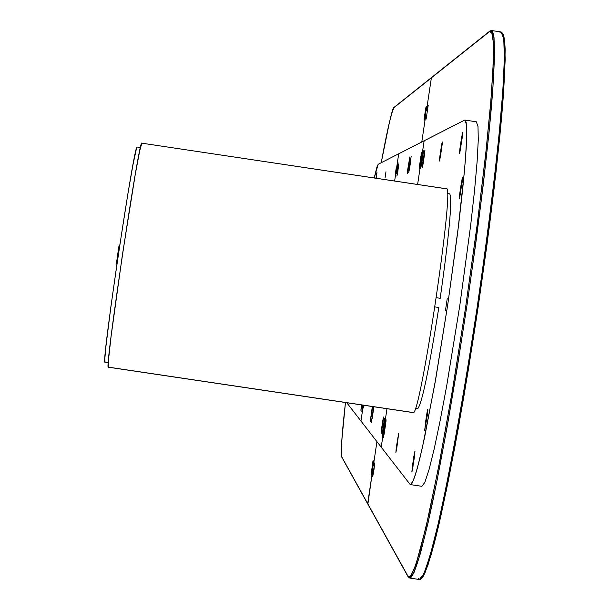 <?xml version="1.0" encoding="UTF-8"?>
<svg xmlns="http://www.w3.org/2000/svg" width="610" height="610" viewBox="0 0 610 610"><rect width="100%" height="100%" fill="white"/><g stroke="black" fill="none" stroke-linecap="round" stroke-linejoin="round"><path stroke-width="0.91" d="M373 464.797L372.054 471.316L373 464.797M371.116 474.511L373.167 460.695L372.878 464.622L373.396 465.384L372.878 464.622L373.183 460.702L372.862 461.656L371.116 474.511M373.838 470.729L372.695 470.554L373.106 472.178L371.879 471.286L372.39 472.071L367.677 503.593L341.844 457.065C340.281 458.27 341.486 440.084 345.466 402.524C341.813 434.495 340.609 452.742 341.859 457.286M372.092 471.316L373.023 464.835L372.092 471.316M426.131 109.891L425.124 116.434L426.131 109.891M394.235 107.238C391.65 111.073 387.312 129.572 381.219 162.733C388.715 123.792 393.015 105.377 394.136 107.49L431.377 77.851L426.657 109.403L425.955 109.861L425.963 107.108L424.163 118.447L424.11 120.315L424.957 116.54L425.65 116.098L424.957 116.54L424.103 120.315L426.184 106.491L425.955 109.861L427.366 109.51L426.527 110.799L427.671 110.974M425.162 116.411L426.169 109.899L425.162 116.411M425.772 115.839L426.489 115.389L425.772 115.839M426.626 109.968L426.527 110.799L426.626 109.968M426.489 115.389L427.023 115.054L426.489 115.389M373.45 465.521L373.983 466.307L373.45 465.521M372.695 470.554L372.55 471.385L372.695 470.554M374.006 466.162L374.38 466.894L374.006 466.162M381.219 162.733L389.31 122.854L392.161 111.996L394.136 107.49L489.38 31.682L491.751 32.65L493.261 41.869L493.254 63.036L490.951 99.941L485.621 154.925L476.936 226.623L465.438 308.477L452.49 389.927L439.863 460.527L428.975 513.955L420.481 549.16L414.396 568.665L410.362 576.381L407.892 576.046L341.844 457.065L341.325 451.896L341.813 440.405L345.466 402.524M342.012 457.561L367.685 503.868M425.65 116.098L421.777 142L425.65 116.098L426.352 115.664L425.65 116.098M499.979 32.345L501.123 31.964C504.249 32.856 506.064 50.035 501.489 108.389C497.127 158.791 489.06 224.823 477.287 306.502C461.183 413.389 443.996 502.198 433.672 542.412C426.527 568.383 421.762 580.743 419.383 579.5L409.783 578.074C412.939 578.128 419.657 561.696 432.345 503.38C442.921 452.887 454.48 386.748 467.024 304.969C478.812 223.29 486.948 157.266 491.431 106.88C496.166 48.548 494.519 31.392 491.523 30.523L489.929 30.973L491.523 30.523L494.031 37.431L494.504 57.188L492.827 89.327L489.014 132.652L483.204 185.181L475.655 244.252L466.764 306.677L457.035 368.974L447 427.686L437.217 479.635L428.212 522.198L420.42 553.43L414.198 572.195L409.783 578.074L408.151 576.831L367.876 504.211L372.39 472.071L372.908 472.864L372.672 476.776L373.915 470.264L374.723 463.097L373.915 466.147L374.456 466.231L373.396 465.384L376.942 441.655L373.396 465.384L373.915 466.147L374.685 462.883L372.634 476.837L372.908 472.864L373.488 472.948M428.22 105.118L426.131 119.08L428.235 105.111M427.93 109.03L426.657 109.403L431.377 77.851L489.38 31.682L491.004 31.552L492.239 34.084L493.063 39.299L493.459 47.199L492.911 70.928L490.562 104.638L486.46 147.162L477.333 223.626L465.438 308.477L451.987 392.893L438.407 468.114L426.07 526.781L416.119 563.853L411.224 575.314L409.356 577.007L407.892 576.046L408.143 576.824M373.511 472.796L373.228 471.362L373.64 471.995M427.808 109.96L427.244 110.334L427.915 109.152M421.03 578.638C423.637 578.356 428.548 564.677 435.753 537.601C446.101 496.159 462.716 409.44 478.187 306.754C489.517 228.277 497.417 164.037 501.885 114.017C506.674 55.518 505.309 35.959 502.449 33.268L503.768 35.815L504.668 41.045L505.141 48.96L504.745 72.704M419.383 579.5L423.942 573.636L430.302 554.902L438.216 523.685L447.336 481.137L457.195 429.204L467.283 370.506L477.035 308.21L485.903 245.784L493.399 186.706L499.132 134.169L502.838 90.829L504.378 58.667L503.768 38.895L501.123 31.964L504.516 39.497L505.179 59.391L503.654 91.515L499.971 134.757L494.26 187.163L486.788 246.089L477.95 308.347L468.221 370.476L458.156 429.021L448.312 480.817L439.2 523.266L431.278 554.437L424.827 573.278L419.383 579.5L418.216 578.509M489.921 30.98L489.38 31.682L489.921 30.98M503.86 88.381L502.526 106.43M500.741 126.697L495.899 173.026L489.51 225.448L477.653 310.307L464.172 394.708L454.976 446.36L446.108 491.599M441.922 511.211L437.957 528.55M434.259 543.464L427.793 565.584L422.745 577.022M395.341 173.82L396.332 167.209M361.509 404.918L360.891 410.255L361.738 405.81M346.762 402.722L360.952 421.022L346.762 402.722M374.212 177.968L378.169 164.288L398.704 153.789L378.169 164.288L376.942 166.98L374.212 177.968M396.302 167.43L395.31 174.025M376.545 176.092L376.95 172.272L375.943 178.234M385.04 177.99L385.97 171.776L385.04 177.99M363.316 405.185L360.952 421.022L381.227 447.168L360.952 421.022L363.316 405.185M398.704 153.789L394.632 181.033L398.704 153.789L424.156 140.78L398.704 153.789M376.217 178.273L376.568 175.916M362.592 405.078L361.829 411.392L362.95 405.132M361.692 406.115L361.86 404.971M370.224 421.563L372.329 406.527L370.224 421.563M371.299 422.867L373.633 406.725L371.307 422.867M408.281 168.581L407.373 173.286L407.846 168.756L409.821 156.961L407.594 170.518L407.343 173.209L407.732 171.875L409.341 161.475L408.281 168.581M409.63 168.032L408.708 172.775L409.188 168.215L411.178 156.328L408.837 170.777L410.698 160.88L409.63 168.032M397.468 166.919L396.477 173.553M421.365 156.183L420.237 163.747L421.868 152.142L420.87 156.396L419.238 167.979L420.237 163.747L419.253 168.756L419.741 163.945L420.191 164.014M384.308 423.21L383.842 423.142L382.699 430.805L382.157 436.02L383.103 431.278L382.165 436.028L382.699 430.805L383.164 430.873M384.552 431.491L384.079 431.422M397.697 172.866L398.704 163.915L396.904 176.076L397.659 173.08M383.842 423.142L384.788 418.384L384.254 423.599L384.796 418.391L383.842 423.142M384.544 431.201L385.528 424.621L384.544 431.201M384.14 431.018L385.39 424.598M383.332 429.753L383.141 430.866M382.996 430.843L384.132 423.188M383.057 421.823L382.6 421.754L383.53 417.026L383.004 422.204L383.179 418.323L381.319 430.317L381.281 433.252L383.004 422.204M363.644 408.037L364.048 405.299M397.125 166.865L397.964 162.458L397.125 166.865M373.777 406.748L373.236 411.277L373.777 406.748M372.169 418.429L373.236 411.277L372.169 418.429M372.611 406.573L372.153 410.065L372.611 406.573M371.094 417.164L372.153 410.065L371.094 417.164M386.976 408.708L381.227 447.168L410.004 484.294L381.227 447.168L386.976 408.708M424.156 140.78L417.614 184.472L424.156 140.78L464.507 120.155L424.156 140.78L417.614 184.472M396.508 173.347L397.507 166.69M383.103 431.278L384.254 423.599M396.874 447.458L395.882 452.544L396.241 447.953L398.681 433.435L396.874 447.458L398.627 433.489L396.393 446.894L396.942 446.978M414.464 456.768L413.809 456.669L414.975 451.08L414.381 457.317L414.67 451.903L412.444 465.758L413.1 465.857M427.244 415.555L424.613 430.744L426.611 415.021L427.305 415.12L426.611 415.021L427.839 409.196L427.244 415.555L427.862 410.362L427.755 409.264L427.168 411.681L425.208 424.377L425.902 424.476M462.67 132.446L462.144 138.211L462.67 132.446L461.419 138.531L462.67 132.446M462.083 138.63L461.419 138.531L460.062 147.62L460.718 147.719M424.964 149.938L424.468 154.81L424.964 149.938L423.958 155.039L424.964 149.938M424.43 155.108L423.958 155.039L422.814 162.702L423.279 162.771M385.581 424.629L385.108 424.56L386.069 419.771L385.52 425.025L386.054 420.74L383.957 432.276L384.43 432.345M410.522 484.63L421.906 486.322L424.873 482.312L429.051 469.608L434.259 448.609L440.245 420.183L446.726 385.665L459.787 305.633L470.668 225.281L474.557 190.381L477.127 161.452L478.278 139.85L477.996 126.483L476.326 121.779L464.934 120.071L466.49 124.76L466.658 138.104L465.407 159.69L462.746 188.612L458.804 223.504L447.862 303.849L434.854 383.896L422.532 446.863L417.431 467.878L413.359 480.596L410.507 484.63L410.004 484.294L410.995 484.515L412.238 482.967L415.494 474.542L419.665 459.185L424.598 437.355L435.944 377.697L447.671 305.13L457.744 232.097L464.446 171.128L466.185 148.398L466.764 132.042L466.185 122.557L465.483 120.467L464.507 120.155L464.934 120.071M384.369 432.764L383.415 437.545L383.957 432.276L383.652 436.836L385.52 425.025M423.325 162.496L422.311 167.582L422.669 163.671L422.28 167.239L422.722 166.05L424.468 154.81M424.308 155.916L424.4 155.1M423.104 162.74L424.255 155.077M421.769 163.122L423.355 152.027L423.332 150.784L422.707 153.819L420.816 166.789L421.769 163.122L420.77 168.177L421.266 163.327L421.724 163.396M461.976 183.518L461.274 183.412L459.871 192.775L460.573 192.874L459.871 192.775L459.277 197.8L462.197 178.311L462.632 177.647L462.189 182.039L459.322 198.791L460.611 192.615M460.779 147.33L459.521 153.4L460.062 147.62L459.483 152.477L459.536 153.4L459.879 152.325L462.144 138.211M413.016 466.429L411.864 472.018L412.444 465.758L412.154 471.202L414.381 457.317M441.808 147.17L439.444 161.055L439.962 155.756L440.512 155.84L439.962 155.756L439.673 157.815L439.528 160.926L440.565 155.512L442.212 144.181L442.364 141.962L441.869 143.571L439.962 155.756L441.205 147.437L441.762 147.521M445.391 310.925L447.237 298.587L445.391 310.925M446.307 188.795L141.848 143.175C139.423 135.816 103.906 373.533 108.374 367.212L413.031 412.589C419.695 420.557 455.144 183.107 446.444 188.787L141.848 143.175L139.72 150.716L135.229 174.62L122.305 255.544L111.104 336.24L108.496 359.908L108.374 367.212M412.825 412.49L108.481 367.159M415.379 408.364L417.713 408.708C421.891 403.942 428.929 370.201 438.819 307.486L434.93 306.906M436.31 297.71L440.191 298.29C449.204 234.644 452.399 199.844 449.783 193.866L449.661 193.873M137.204 147.086L137.151 147.048C134.665 140.018 100.589 368.12 105.011 362.126L108.29 362.614M105.019 362.126L104.859 358.367L106.033 345.519L110.875 306.799L118.279 254.911L127.894 193.736L133.125 163.991L136.426 148.642L137.151 147.056L140.422 147.544M119.148 245.731L119.644 245.807L119.057 245.723L116.388 263.909L116.929 263.985M119.674 245.632L119.102 245.594L118.668 247.607L116.388 263.909M135.428 152.637L135.107 154.086L135.428 152.637M394.487 107.032L431.506 77.531M501.123 31.964L491.523 30.523M407.907 576.397L367.876 504.211M408.151 576.831L409.783 578.074M489.548 31.278L431.804 77.295M447.45 193.523L449.783 193.866"/></g></svg>
